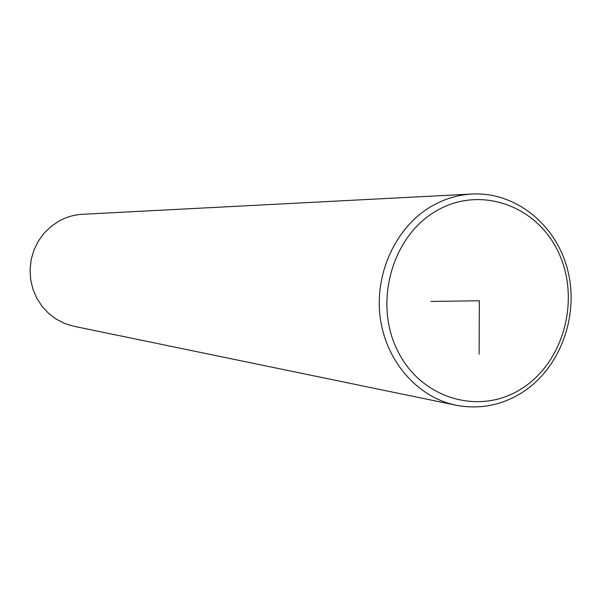 <?xml version="1.0" encoding="UTF-8"?>
<svg xmlns="http://www.w3.org/2000/svg" width="601" height="601" viewBox="0 0 601 601"><rect width="100%" height="100%" fill="white"/><g stroke="black" fill="none" stroke-linecap="round" stroke-linejoin="round"><path stroke-width="0.9" d="M522.75 392.152C560.282 367.804 579.221 315.976 567.802 270.54C556.594 225.052 515.936 191.711 472.018 194.025L82.517 214.287C74.216 214.745 66.38 217.006 59.011 221.07L50.995 226.509L44.001 233.308L38.246 241.256L33.926 250.114L31.162 259.609L30.05 269.451L30.621 279.33L32.852 288.946L36.684 297.998L41.98 306.217L48.583 313.346L56.284 319.176L64.84 323.533L73.991 326.29L455.941 405.202C479.508 409.672 501.647 405.405 522.367 392.4M430.909 301.439L479.343 300.778L479.132 354.147M472.018 194.025C457.556 194.822 443.831 199.044 430.849 206.691C395.736 227.486 374.461 273.455 380.185 317.305C385.827 361.186 417.567 397.374 455.941 405.202M522.201 388.314C564.286 361.494 580.724 298.419 558.194 251.842C536.287 204.896 479.267 184.988 435.56 211.357C391.514 237.012 373.371 303.625 397.892 351.337C421.759 399.455 480.484 415.824 522.201 388.314"/></g></svg>
